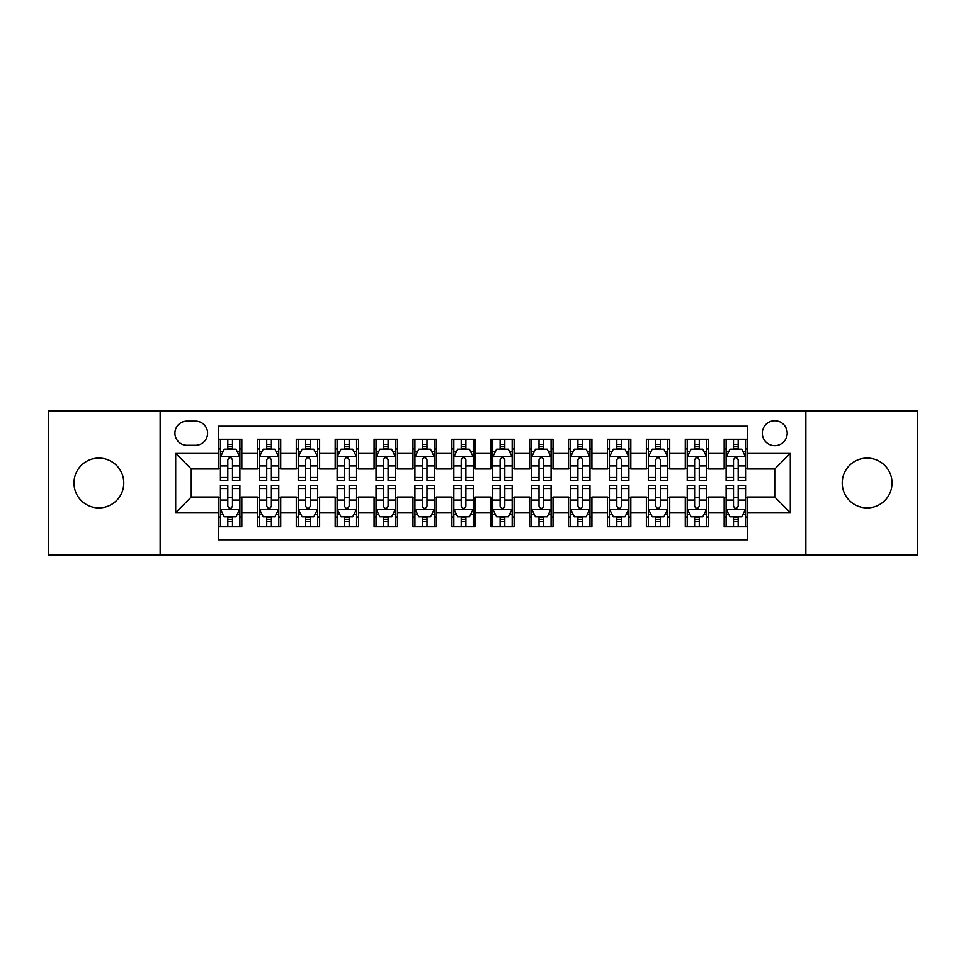 <?xml version="1.0" encoding="UTF-8"?>
<svg xmlns="http://www.w3.org/2000/svg" width="966" height="966" viewBox="0 0 966 966"><rect width="100%" height="100%" fill="white"/><g stroke="black" fill="none" stroke-linecap="round" stroke-linejoin="round"><path stroke-width="1.45" d="M867.13 458.101A24.899 24.899 0 0 0 842.231 483A24.899 24.899 0 0 0 867.13 507.899A24.899 24.899 0 0 0 892.029 483A24.899 24.899 0 0 0 867.13 458.101M98.87 458.101A24.899 24.899 0 0 0 73.971 483A24.899 24.899 0 0 0 98.87 507.899A24.899 24.899 0 0 0 123.769 483A24.899 24.899 0 0 0 98.87 458.101M774.744 420.765A12.449 12.449 0 0 0 762.295 433.215A12.449 12.449 0 0 0 774.744 445.652A12.449 12.449 0 0 0 787.193 433.215A12.449 12.449 0 0 0 774.744 420.765M805.861 554.967L917.7 554.967L917.7 411.033L805.861 411.033L805.861 554.967L160.139 554.967L160.139 411.033L48.3 411.033L48.3 554.967L160.139 554.967M747.515 439.24L724.174 439.24L724.174 453.44L708.621 453.44L708.621 468.993L724.174 468.993L724.174 453.44M708.621 453.44L708.621 439.24L685.28 439.24L685.28 453.44L669.716 453.44L669.716 468.993L685.28 468.993L685.28 453.44M669.716 453.44L669.716 439.24L646.375 439.24L646.375 453.44L630.822 453.44L630.822 468.993L646.375 468.993L646.375 453.44M630.822 453.44L630.822 439.24L607.481 439.24L607.481 453.44L591.917 453.44L591.917 468.993L607.481 468.993L607.481 453.44M591.917 453.44L591.917 439.24L568.576 439.24L568.576 453.44L553.023 453.44L553.023 468.993L568.576 468.993L568.576 453.44M553.023 453.44L553.023 439.24L529.682 439.24L529.682 453.44L514.117 453.44L514.117 468.993L529.682 468.993L529.682 453.44M514.117 453.44L514.117 439.24L490.776 439.24L490.776 453.44L475.224 453.44L475.224 468.993L490.776 468.993L490.776 453.44M475.224 453.44L475.224 439.24L451.883 439.24L451.883 453.44L436.318 453.44L436.318 468.993L451.883 468.993L451.883 453.44M436.318 453.44L436.318 439.24L412.977 439.24L412.977 453.44L397.424 453.44L397.424 468.993L412.977 468.993L412.977 453.44M397.424 453.44L397.424 439.24L374.084 439.24L374.084 453.44L358.519 453.44L358.519 468.993L374.084 468.993L374.084 453.44M358.519 453.44L358.519 439.24L335.178 439.24L335.178 453.44L319.625 453.44L319.625 468.993L335.178 468.993L335.178 453.44M319.625 453.44L319.625 439.24L296.284 439.24L296.284 453.44L280.72 453.44L280.72 468.993L296.284 468.993L296.284 453.44M280.72 453.44L280.72 439.24L257.379 439.24L257.379 468.993L241.826 468.993L241.826 439.24L218.485 439.24M218.485 526.76L241.826 526.76L241.826 497.007L257.379 497.007L257.379 526.76L280.72 526.76L280.72 497.007L296.284 497.007L296.284 512.56L280.72 512.56M296.284 512.56L296.284 526.76L319.625 526.76L319.625 497.007L335.178 497.007L335.178 512.56L319.625 512.56M335.178 512.56L335.178 526.76L358.519 526.76L358.519 497.007L374.084 497.007L374.084 512.56L358.519 512.56M374.084 512.56L374.084 526.76L397.424 526.76L397.424 497.007L412.977 497.007L412.977 512.56L397.424 512.56M412.977 512.56L412.977 526.76L436.318 526.76L436.318 497.007L451.883 497.007L451.883 512.56L436.318 512.56M451.883 512.56L451.883 526.76L475.224 526.76L475.224 497.007L490.776 497.007L490.776 512.56L475.224 512.56M490.776 512.56L490.776 526.76L514.117 526.76L514.117 497.007L529.682 497.007L529.682 512.56L514.117 512.56M529.682 512.56L529.682 526.76L553.023 526.76L553.023 497.007L568.576 497.007L568.576 512.56L553.023 512.56M568.576 512.56L568.576 526.76L591.917 526.76L591.917 497.007L607.481 497.007L607.481 512.56L591.917 512.56M607.481 512.56L607.481 526.76L630.822 526.76L630.822 497.007L646.375 497.007L646.375 512.56L630.822 512.56M646.375 512.56L646.375 526.76L669.716 526.76L669.716 497.007L685.28 497.007L685.28 512.56L669.716 512.56M685.28 512.56L685.28 526.76L708.621 526.76L708.621 497.007L724.174 497.007L724.174 512.56L708.621 512.56M186.981 445.266L195.53 445.266A12.063 12.063 0 0 0 207.593 433.215A12.063 12.063 0 0 0 195.53 421.152L186.981 421.152A12.063 12.063 0 0 0 174.918 433.215A12.063 12.063 0 0 0 186.981 445.266M805.861 411.033L160.139 411.033M747.515 453.44L747.515 426.211L218.485 426.211L218.485 468.993L191.256 468.993L191.256 497.007L218.485 497.007L218.485 539.789L747.515 539.789L747.515 497.007L774.744 497.007L774.744 468.993L747.515 468.993L747.515 453.44L790.309 453.44L790.309 512.56L747.515 512.56M218.485 512.56L175.691 512.56L175.691 453.44L218.485 453.44M724.174 512.56L724.174 526.76L747.515 526.76M218.485 448.961L220.429 448.961M227.819 448.961L232.492 448.961M239.882 448.961L241.826 448.961M218.485 468.607L220.429 468.607M227.819 468.607L232.492 468.607M239.882 468.607L241.826 468.607M218.485 497.393L220.429 497.393M227.819 497.393L232.492 497.393M239.882 497.393L241.826 497.393M218.485 517.039L220.429 517.039M227.819 517.039L232.492 517.039M239.882 517.039L241.826 517.039M257.379 468.607L259.335 468.607M266.725 468.607L271.386 468.607M278.776 468.607L280.72 468.607M257.379 448.961L259.335 448.961M266.725 448.961L271.386 448.961M278.776 448.961L280.72 448.961M257.379 497.393L259.335 497.393M266.725 497.393L271.386 497.393M278.776 497.393L280.72 497.393M257.379 517.039L259.335 517.039M266.725 517.039L271.386 517.039M278.776 517.039L280.72 517.039M296.284 497.393L298.228 497.393M305.618 497.393L310.291 497.393M317.681 497.393L319.625 497.393M296.284 517.039L298.228 517.039M305.618 517.039L310.291 517.039M317.681 517.039L319.625 517.039M296.284 448.961L298.228 448.961M305.618 448.961L310.291 448.961M317.681 448.961L319.625 448.961M296.284 468.607L298.228 468.607M305.618 468.607L310.291 468.607M317.681 468.607L319.625 468.607M335.178 497.393L337.122 497.393M344.524 497.393L349.185 497.393M356.575 497.393L358.519 497.393M335.178 517.039L337.122 517.039M344.524 517.039L349.185 517.039M356.575 517.039L358.519 517.039M335.178 448.961L337.122 448.961M344.524 448.961L349.185 448.961M356.575 448.961L358.519 448.961M335.178 468.607L337.122 468.607M344.524 468.607L349.185 468.607M356.575 468.607L358.519 468.607M374.084 497.393L376.028 497.393M383.417 497.393L388.09 497.393M395.48 497.393L397.424 497.393M374.084 517.039L376.028 517.039M383.417 517.039L388.09 517.039M395.48 517.039L397.424 517.039M374.084 448.961L376.028 448.961M383.417 448.961L388.09 448.961M395.48 448.961L397.424 448.961M374.084 468.607L376.028 468.607M383.417 468.607L388.09 468.607M395.48 468.607L397.424 468.607M412.977 497.393L414.921 497.393M422.311 497.393L426.984 497.393M434.374 497.393L436.318 497.393M412.977 517.039L414.921 517.039M422.311 517.039L426.984 517.039M434.374 517.039L436.318 517.039M412.977 448.961L414.921 448.961M422.311 448.961L426.984 448.961M434.374 448.961L436.318 448.961M412.977 468.607L414.921 468.607M422.311 468.607L426.984 468.607M434.374 468.607L436.318 468.607M451.883 497.393L453.827 497.393M461.217 497.393L465.89 497.393M473.28 497.393L475.224 497.393M451.883 517.039L453.827 517.039M461.217 517.039L465.89 517.039M473.28 517.039L475.224 517.039M451.883 448.961L453.827 448.961M461.217 448.961L465.89 448.961M473.28 448.961L475.224 448.961M451.883 468.607L453.827 468.607M461.217 468.607L465.89 468.607M473.28 468.607L475.224 468.607M490.776 497.393L492.72 497.393M500.11 497.393L504.783 497.393M512.173 497.393L514.117 497.393M490.776 517.039L492.72 517.039M500.11 517.039L504.783 517.039M512.173 517.039L514.117 517.039M490.776 448.961L492.72 448.961M500.11 448.961L504.783 448.961M512.173 448.961L514.117 448.961M490.776 468.607L492.72 468.607M500.11 468.607L504.783 468.607M512.173 468.607L514.117 468.607M529.682 497.393L531.626 497.393M539.016 497.393L543.689 497.393M551.079 497.393L553.023 497.393M529.682 517.039L531.626 517.039M539.016 517.039L543.689 517.039M551.079 517.039L553.023 517.039M529.682 448.961L531.626 448.961M539.016 448.961L543.689 448.961M551.079 448.961L553.023 448.961M529.682 468.607L531.626 468.607M539.016 468.607L543.689 468.607M551.079 468.607L553.023 468.607M568.576 497.393L570.52 497.393M577.909 497.393L582.583 497.393M589.972 497.393L591.917 497.393M568.576 517.039L570.52 517.039M577.909 517.039L582.583 517.039M589.972 517.039L591.917 517.039M568.576 448.961L570.52 448.961M577.909 448.961L582.583 448.961M589.972 448.961L591.917 448.961M568.576 468.607L570.52 468.607M577.909 468.607L582.583 468.607M589.972 468.607L591.917 468.607M607.481 497.393L609.425 497.393M616.815 497.393L621.476 497.393M628.878 497.393L630.822 497.393M607.481 517.039L609.425 517.039M616.815 517.039L621.476 517.039M628.878 517.039L630.822 517.039M607.481 448.961L609.425 448.961M616.815 448.961L621.476 448.961M628.878 448.961L630.822 448.961M607.481 468.607L609.425 468.607M616.815 468.607L621.476 468.607M628.878 468.607L630.822 468.607M646.375 497.393L648.319 497.393M655.709 497.393L660.382 497.393M667.772 497.393L669.716 497.393M646.375 517.039L648.319 517.039M655.709 517.039L660.382 517.039M667.772 517.039L669.716 517.039M646.375 448.961L648.319 448.961M655.709 448.961L660.382 448.961M667.772 448.961L669.716 448.961M646.375 468.607L648.319 468.607M655.709 468.607L660.382 468.607M667.772 468.607L669.716 468.607M685.28 497.393L687.224 497.393M694.614 497.393L699.275 497.393M706.665 497.393L708.621 497.393M685.28 517.039L687.224 517.039M694.614 517.039L699.275 517.039M706.665 517.039L708.621 517.039M685.28 448.961L687.224 448.961M694.614 448.961L699.275 448.961M706.665 448.961L708.621 448.961M685.28 468.607L687.224 468.607M694.614 468.607L699.275 468.607M706.665 468.607L708.621 468.607M724.174 497.393L726.118 497.393M733.508 497.393L738.181 497.393M745.571 497.393L747.515 497.393M724.174 517.039L726.118 517.039M733.508 517.039L738.181 517.039M745.571 517.039L747.515 517.039M724.174 448.961L726.118 448.961M733.508 448.961L738.181 448.961M745.571 448.961L747.515 448.961M724.174 468.607L726.118 468.607M733.508 468.607L738.181 468.607M745.571 468.607L747.515 468.607M191.256 468.993L175.691 453.44M191.256 497.007L175.691 512.56M790.309 453.44L774.744 468.993M790.309 512.56L774.744 497.007M232.492 444.3L227.819 444.3M239.882 477.494L232.492 477.494L232.492 480.67L239.882 480.67L239.882 456.942L235.994 449.154L224.317 449.154L220.429 456.942L220.429 480.67L227.819 480.67L227.819 477.494L220.429 477.494M220.429 456.942L220.429 439.24M239.882 456.942L239.882 439.24M227.819 449.154L227.819 439.24M232.492 439.24L232.492 449.154M232.492 477.494L232.492 459.852C230.934 456.858 229.377 456.858 227.819 459.852L227.819 477.494M227.819 521.7L232.492 521.7M220.429 488.506L227.819 488.506L227.819 485.33L220.429 485.33L220.429 509.058L224.317 516.846L235.994 516.846L239.882 509.058L239.882 485.33L232.492 485.33L232.492 488.506L239.882 488.506M239.882 509.058L239.882 526.76M220.429 509.058L220.429 526.76M232.492 516.846L232.492 526.76M227.819 526.76L227.819 516.846M227.819 488.506L227.819 506.148C229.377 509.142 230.934 509.142 232.492 506.148L232.492 488.506M271.386 444.3L266.725 444.3M278.776 477.494L271.386 477.494L271.386 480.67L278.776 480.67L278.776 456.942L274.887 449.154L263.223 449.154L259.335 456.942L259.335 480.67L266.725 480.67L266.725 477.494L259.335 477.494M259.335 456.942L259.335 439.24M278.776 456.942L278.776 439.24M266.725 449.154L266.725 439.24M271.386 439.24L271.386 449.154M271.386 477.494L271.386 459.852C269.828 456.858 268.282 456.858 266.725 459.852L266.725 477.494M310.291 444.3L305.618 444.3M317.681 477.494L310.291 477.494L310.291 480.67L317.681 480.67L317.681 456.942L313.793 449.154L302.116 449.154L298.228 456.942L298.228 480.67L305.618 480.67L305.618 477.494L298.228 477.494M298.228 456.942L298.228 439.24M317.681 456.942L317.681 439.24M305.618 449.154L305.618 439.24M310.291 439.24L310.291 449.154M310.291 477.494L310.291 459.852C308.734 456.858 307.176 456.858 305.618 459.852L305.618 477.494M349.185 444.3L344.524 444.3M356.575 477.494L349.185 477.494L349.185 480.67L356.575 480.67L356.575 456.942L352.687 449.154L341.022 449.154L337.122 456.942L337.122 480.67L344.524 480.67L344.524 477.494L337.122 477.494M337.122 456.942L337.122 439.24M356.575 456.942L356.575 439.24M344.524 449.154L344.524 439.24M349.185 439.24L349.185 449.154M349.185 477.494L349.185 459.852C347.627 456.858 346.082 456.858 344.524 459.852L344.524 477.494M388.09 444.3L383.417 444.3M395.48 477.494L388.09 477.494L388.09 480.67L395.48 480.67L395.48 456.942L391.592 449.154L379.916 449.154L376.028 456.942L376.028 480.67L383.417 480.67L383.417 477.494L376.028 477.494M376.028 456.942L376.028 439.24M395.48 456.942L395.48 439.24M383.417 449.154L383.417 439.24M388.09 439.24L388.09 449.154M388.09 477.494L388.09 459.852C386.533 456.858 384.975 456.858 383.417 459.852L383.417 477.494M266.725 521.7L271.386 521.7M259.335 488.506L266.725 488.506L266.725 485.33L259.335 485.33L259.335 509.058L263.223 516.846L274.887 516.846L278.776 509.058L278.776 485.33L271.386 485.33L271.386 488.506L278.776 488.506M278.776 509.058L278.776 526.76M259.335 509.058L259.335 526.76M271.386 516.846L271.386 526.76M266.725 526.76L266.725 516.846M266.725 488.506L266.725 506.148C268.27 509.142 269.828 509.142 271.386 506.148L271.386 488.506M305.618 521.7L310.291 521.7M298.228 488.506L305.618 488.506L305.618 485.33L298.228 485.33L298.228 509.058L302.116 516.846L313.793 516.846L317.681 509.058L317.681 485.33L310.291 485.33L310.291 488.506L317.681 488.506M317.681 509.058L317.681 526.76M298.228 509.058L298.228 526.76M310.291 516.846L310.291 526.76M305.618 526.76L305.618 516.846M305.618 488.506L305.618 506.148C307.176 509.142 308.734 509.142 310.291 506.148L310.291 488.506M344.524 521.7L349.185 521.7M337.122 488.506L344.524 488.506L344.524 485.33L337.122 485.33L337.122 509.058L341.022 516.846L352.687 516.846L356.575 509.058L356.575 485.33L349.185 485.33L349.185 488.506L356.575 488.506M356.575 509.058L356.575 526.76M337.122 509.058L337.122 526.76M349.185 516.846L349.185 526.76M344.524 526.76L344.524 516.846M344.524 488.506L344.524 506.148C346.07 509.142 347.627 509.142 349.185 506.148L349.185 488.506M383.417 521.7L388.09 521.7M376.028 488.506L383.417 488.506L383.417 485.33L376.028 485.33L376.028 509.058L379.916 516.846L391.592 516.846L395.48 509.058L395.48 485.33L388.09 485.33L388.09 488.506L395.48 488.506M395.48 509.058L395.48 526.76M376.028 509.058L376.028 526.76M388.09 516.846L388.09 526.76M383.417 526.76L383.417 516.846M383.417 488.506L383.417 506.148C384.975 509.142 386.533 509.142 388.09 506.148L388.09 488.506M426.984 444.3L422.311 444.3M434.374 477.494L426.984 477.494L426.984 480.67L434.374 480.67L434.374 456.942L430.486 449.154L418.821 449.154L414.921 456.942L414.921 480.67L422.311 480.67L422.311 477.494L414.921 477.494M414.921 456.942L414.921 439.24M434.374 456.942L434.374 439.24M422.311 449.154L422.311 439.24M426.984 439.24L426.984 449.154M426.984 477.494L426.984 459.852C425.426 456.858 423.881 456.858 422.311 459.852L422.311 477.494M422.311 521.7L426.984 521.7M414.921 488.506L422.311 488.506L422.311 485.33L414.921 485.33L414.921 509.058L418.821 516.846L430.486 516.846L434.374 509.058L434.374 485.33L426.984 485.33L426.984 488.506L434.374 488.506M434.374 509.058L434.374 526.76M414.921 509.058L414.921 526.76M426.984 516.846L426.984 526.76M422.311 526.76L422.311 516.846M422.311 488.506L422.311 506.148C423.869 509.142 425.426 509.142 426.984 506.148L426.984 488.506M465.89 444.3L461.217 444.3M473.28 477.494L465.89 477.494L465.89 480.67L473.28 480.67L473.28 456.942L469.379 449.154L457.715 449.154L453.827 456.942L453.827 480.67L461.217 480.67L461.217 477.494L453.827 477.494M453.827 456.942L453.827 439.24M473.28 456.942L473.28 439.24M461.217 449.154L461.217 439.24M465.89 439.24L465.89 449.154M465.89 477.494L465.89 459.852C464.332 456.858 462.774 456.858 461.217 459.852L461.217 477.494M461.217 521.7L465.89 521.7M453.827 488.506L461.217 488.506L461.217 485.33L453.827 485.33L453.827 509.058L457.715 516.846L469.379 516.846L473.28 509.058L473.28 485.33L465.89 485.33L465.89 488.506L473.28 488.506M473.28 509.058L473.28 526.76M453.827 509.058L453.827 526.76M465.89 516.846L465.89 526.76M461.217 526.76L461.217 516.846M461.217 488.506L461.217 506.148C462.774 509.142 464.332 509.142 465.89 506.148L465.89 488.506M504.783 444.3L500.11 444.3M512.173 477.494L504.783 477.494L504.783 480.67L512.173 480.67L512.173 456.942L508.285 449.154L496.621 449.154L492.72 456.942L492.72 480.67L500.11 480.67L500.11 477.494L492.72 477.494M492.72 456.942L492.72 439.24M512.173 456.942L512.173 439.24M500.11 449.154L500.11 439.24M504.783 439.24L504.783 449.154M504.783 477.494L504.783 459.852C503.226 456.858 501.668 456.858 500.11 459.852L500.11 477.494M500.11 521.7L504.783 521.7M492.72 488.506L500.11 488.506L500.11 485.33L492.72 485.33L492.72 509.058L496.621 516.846L508.285 516.846L512.173 509.058L512.173 485.33L504.783 485.33L504.783 488.506L512.173 488.506M512.173 509.058L512.173 526.76M492.72 509.058L492.72 526.76M504.783 516.846L504.783 526.76M500.11 526.76L500.11 516.846M500.11 488.506L500.11 506.148C501.668 509.142 503.226 509.142 504.783 506.148L504.783 488.506M543.689 444.3L539.016 444.3M551.079 477.494L543.689 477.494L543.689 480.67L551.079 480.67L551.079 456.942L547.179 449.154L535.514 449.154L531.626 456.942L531.626 480.67L539.016 480.67L539.016 477.494L531.626 477.494M531.626 456.942L531.626 439.24M551.079 456.942L551.079 439.24M539.016 449.154L539.016 439.24M543.689 439.24L543.689 449.154M543.689 477.494L543.689 459.852C542.131 456.858 540.574 456.858 539.016 459.852L539.016 477.494M539.016 521.7L543.689 521.7M531.626 488.506L539.016 488.506L539.016 485.33L531.626 485.33L531.626 509.058L535.514 516.846L547.179 516.846L551.079 509.058L551.079 485.33L543.689 485.33L543.689 488.506L551.079 488.506M551.079 509.058L551.079 526.76M531.626 509.058L531.626 526.76M543.689 516.846L543.689 526.76M539.016 526.76L539.016 516.846M539.016 488.506L539.016 506.148C540.574 509.142 542.119 509.142 543.689 506.148L543.689 488.506M582.583 444.3L577.909 444.3M589.972 477.494L582.583 477.494L582.583 480.67L589.972 480.67L589.972 456.942L586.084 449.154L574.408 449.154L570.52 456.942L570.52 480.67L577.909 480.67L577.909 477.494L570.52 477.494M570.52 456.942L570.52 439.24M589.972 456.942L589.972 439.24M577.909 449.154L577.909 439.24M582.583 439.24L582.583 449.154M582.583 477.494L582.583 459.852C581.025 456.858 579.467 456.858 577.909 459.852L577.909 477.494M621.476 444.3L616.815 444.3M628.878 477.494L621.476 477.494L621.476 480.67L628.878 480.67L628.878 456.942L624.978 449.154L613.313 449.154L609.425 456.942L609.425 480.67L616.815 480.67L616.815 477.494L609.425 477.494M609.425 456.942L609.425 439.24M628.878 456.942L628.878 439.24M616.815 449.154L616.815 439.24M621.476 439.24L621.476 449.154M621.476 477.494L621.476 459.852C619.93 456.858 618.373 456.858 616.815 459.852L616.815 477.494M660.382 444.3L655.709 444.3M667.772 477.494L660.382 477.494L660.382 480.67L667.772 480.67L667.772 456.942L663.883 449.154L652.207 449.154L648.319 456.942L648.319 480.67L655.709 480.67L655.709 477.494L648.319 477.494M648.319 456.942L648.319 439.24M667.772 456.942L667.772 439.24M655.709 449.154L655.709 439.24M660.382 439.24L660.382 449.154M660.382 477.494L660.382 459.852C658.824 456.858 657.266 456.858 655.709 459.852L655.709 477.494M699.275 444.3L694.614 444.3M706.665 477.494L699.275 477.494L699.275 480.67L706.665 480.67L706.665 456.942L702.777 449.154L691.113 449.154L687.224 456.942L687.224 480.67L694.614 480.67L694.614 477.494L687.224 477.494M687.224 456.942L687.224 439.24M706.665 456.942L706.665 439.24M694.614 449.154L694.614 439.24M699.275 439.24L699.275 449.154M699.275 477.494L699.275 459.852C697.73 456.858 696.172 456.858 694.614 459.852L694.614 477.494M738.181 444.3L733.508 444.3M745.571 477.494L738.181 477.494L738.181 480.67L745.571 480.67L745.571 456.942L741.683 449.154L730.006 449.154L726.118 456.942L726.118 480.67L733.508 480.67L733.508 477.494L726.118 477.494M726.118 456.942L726.118 439.24M745.571 456.942L745.571 439.24M733.508 449.154L733.508 439.24M738.181 439.24L738.181 449.154M738.181 477.494L738.181 459.852C736.623 456.858 735.066 456.858 733.508 459.852L733.508 477.494M577.909 521.7L582.583 521.7M570.52 488.506L577.909 488.506L577.909 485.33L570.52 485.33L570.52 509.058L574.408 516.846L586.084 516.846L589.972 509.058L589.972 485.33L582.583 485.33L582.583 488.506L589.972 488.506M589.972 509.058L589.972 526.76M570.52 509.058L570.52 526.76M582.583 516.846L582.583 526.76M577.909 526.76L577.909 516.846M577.909 488.506L577.909 506.148C579.467 509.142 581.025 509.142 582.583 506.148L582.583 488.506M616.815 521.7L621.476 521.7M609.425 488.506L616.815 488.506L616.815 485.33L609.425 485.33L609.425 509.058L613.313 516.846L624.978 516.846L628.878 509.058L628.878 485.33L621.476 485.33L621.476 488.506L628.878 488.506M628.878 509.058L628.878 526.76M609.425 509.058L609.425 526.76M621.476 516.846L621.476 526.76M616.815 526.76L616.815 516.846M616.815 488.506L616.815 506.148C618.373 509.142 619.918 509.142 621.476 506.148L621.476 488.506M655.709 521.7L660.382 521.7M648.319 488.506L655.709 488.506L655.709 485.33L648.319 485.33L648.319 509.058L652.207 516.846L663.883 516.846L667.772 509.058L667.772 485.33L660.382 485.33L660.382 488.506L667.772 488.506M667.772 509.058L667.772 526.76M648.319 509.058L648.319 526.76M660.382 516.846L660.382 526.76M655.709 526.76L655.709 516.846M655.709 488.506L655.709 506.148C657.266 509.142 658.824 509.142 660.382 506.148L660.382 488.506M694.614 521.7L699.275 521.7M687.224 488.506L694.614 488.506L694.614 485.33L687.224 485.33L687.224 509.058L691.113 516.846L702.777 516.846L706.665 509.058L706.665 485.33L699.275 485.33L699.275 488.506L706.665 488.506M706.665 509.058L706.665 526.76M687.224 509.058L687.224 526.76M699.275 516.846L699.275 526.76M694.614 526.76L694.614 516.846M694.614 488.506L694.614 506.148C696.172 509.142 697.718 509.142 699.275 506.148L699.275 488.506M733.508 521.7L738.181 521.7M726.118 488.506L733.508 488.506L733.508 485.33L726.118 485.33L726.118 509.058L730.006 516.846L741.683 516.846L745.571 509.058L745.571 485.33L738.181 485.33L738.181 488.506L745.571 488.506M745.571 509.058L745.571 526.76M726.118 509.058L726.118 526.76M738.181 516.846L738.181 526.76M733.508 526.76L733.508 516.846M733.508 488.506L733.508 506.148C735.066 509.142 736.623 509.142 738.181 506.148L738.181 488.506M257.379 512.56L241.826 512.56M257.379 453.44L241.826 453.44M239.785 456.749L220.526 456.749M220.429 451.303L223.255 451.303M237.056 451.303L239.882 451.303M227.819 465.95L220.429 465.95M239.882 465.95L232.492 465.95M232.492 446.775L227.819 446.775M220.526 509.251L239.785 509.251M239.882 514.697L237.056 514.697M223.255 514.697L220.429 514.697M232.492 500.05L239.882 500.05M220.429 500.05L227.819 500.05M227.819 519.225L232.492 519.225M278.679 456.749L259.431 456.749M259.335 451.303L262.148 451.303M275.962 451.303L278.776 451.303M266.725 465.95L259.335 465.95M278.776 465.95L271.386 465.95M271.386 446.775L266.725 446.775M317.585 456.749L298.325 456.749M298.228 451.303L301.054 451.303M314.856 451.303L317.681 451.303M305.618 465.95L298.228 465.95M317.681 465.95L310.291 465.95M310.291 446.775L305.618 446.775M356.478 456.749L337.231 456.749M337.122 451.303L339.947 451.303M353.761 451.303L356.575 451.303M344.524 465.95L337.122 465.95M356.575 465.95L349.185 465.95M349.185 446.775L344.524 446.775M395.384 456.749L376.124 456.749M376.028 451.303L378.841 451.303M392.655 451.303L395.48 451.303M383.417 465.95L376.028 465.95M395.48 465.95L388.09 465.95M388.09 446.775L383.417 446.775M259.431 509.251L278.679 509.251M278.776 514.697L275.962 514.697M262.148 514.697L259.335 514.697M271.386 500.05L278.776 500.05M259.335 500.05L266.725 500.05M266.725 519.225L271.386 519.225M298.325 509.251L317.585 509.251M317.681 514.697L314.856 514.697M301.054 514.697L298.228 514.697M310.291 500.05L317.681 500.05M298.228 500.05L305.618 500.05M305.618 519.225L310.291 519.225M337.231 509.251L356.478 509.251M356.575 514.697L353.761 514.697M339.947 514.697L337.122 514.697M349.185 500.05L356.575 500.05M337.122 500.05L344.524 500.05M344.524 519.225L349.185 519.225M376.124 509.251L395.384 509.251M395.48 514.697L392.655 514.697M378.841 514.697L376.028 514.697M388.09 500.05L395.48 500.05M376.028 500.05L383.417 500.05M383.417 519.225L388.09 519.225M434.277 456.749L415.018 456.749M414.921 451.303L417.747 451.303M431.56 451.303L434.374 451.303M422.311 465.95L414.921 465.95M434.374 465.95L426.984 465.95M426.984 446.775L422.311 446.775M415.018 509.251L434.277 509.251M434.374 514.697L431.56 514.697M417.747 514.697L414.921 514.697M426.984 500.05L434.374 500.05M414.921 500.05L422.311 500.05M422.311 519.225L426.984 519.225M473.183 456.749L453.923 456.749M453.827 451.303L456.64 451.303M470.454 451.303L473.28 451.303M461.217 465.95L453.827 465.95M473.28 465.95L465.89 465.95M465.89 446.775L461.217 446.775M453.923 509.251L473.183 509.251M473.28 514.697L470.454 514.697M456.64 514.697L453.827 514.697M465.89 500.05L473.28 500.05M453.827 500.05L461.217 500.05M461.217 519.225L465.89 519.225M512.077 456.749L492.817 456.749M492.72 451.303L495.546 451.303M509.36 451.303L512.173 451.303M500.11 465.95L492.72 465.95M512.173 465.95L504.783 465.95M504.783 446.775L500.11 446.775M492.817 509.251L512.077 509.251M512.173 514.697L509.36 514.697M495.546 514.697L492.72 514.697M504.783 500.05L512.173 500.05M492.72 500.05L500.11 500.05M500.11 519.225L504.783 519.225M550.982 456.749L531.723 456.749M531.626 451.303L534.44 451.303M548.253 451.303L551.079 451.303M539.016 465.95L531.626 465.95M551.079 465.95L543.689 465.95M543.689 446.775L539.016 446.775M531.723 509.251L550.982 509.251M551.079 514.697L548.253 514.697M534.44 514.697L531.626 514.697M543.689 500.05L551.079 500.05M531.626 500.05L539.016 500.05M539.016 519.225L543.689 519.225M589.876 456.749L570.616 456.749M570.52 451.303L573.345 451.303M587.159 451.303L589.972 451.303M577.909 465.95L570.52 465.95M589.972 465.95L582.583 465.95M582.583 446.775L577.909 446.775M628.769 456.749L609.522 456.749M609.425 451.303L612.239 451.303M626.053 451.303L628.878 451.303M616.815 465.95L609.425 465.95M628.878 465.95L621.476 465.95M621.476 446.775L616.815 446.775M667.675 456.749L648.415 456.749M648.319 451.303L651.144 451.303M664.946 451.303L667.772 451.303M655.709 465.95L648.319 465.95M667.772 465.95L660.382 465.95M660.382 446.775L655.709 446.775M706.569 456.749L687.321 456.749M687.224 451.303L690.038 451.303M703.852 451.303L706.665 451.303M694.614 465.95L687.224 465.95M706.665 465.95L699.275 465.95M699.275 446.775L694.614 446.775M745.474 456.749L726.215 456.749M726.118 451.303L728.944 451.303M742.745 451.303L745.571 451.303M733.508 465.95L726.118 465.95M745.571 465.95L738.181 465.95M738.181 446.775L733.508 446.775M570.616 509.251L589.876 509.251M589.972 514.697L587.159 514.697M573.345 514.697L570.52 514.697M582.583 500.05L589.972 500.05M570.52 500.05L577.909 500.05M577.909 519.225L582.583 519.225M609.522 509.251L628.769 509.251M628.878 514.697L626.053 514.697M612.239 514.697L609.425 514.697M621.476 500.05L628.878 500.05M609.425 500.05L616.815 500.05M616.815 519.225L621.476 519.225M648.415 509.251L667.675 509.251M667.772 514.697L664.946 514.697M651.144 514.697L648.319 514.697M660.382 500.05L667.772 500.05M648.319 500.05L655.709 500.05M655.709 519.225L660.382 519.225M687.321 509.251L706.569 509.251M706.665 514.697L703.852 514.697M690.038 514.697L687.224 514.697M699.275 500.05L706.665 500.05M687.224 500.05L694.614 500.05M694.614 519.225L699.275 519.225M726.215 509.251L745.474 509.251M745.571 514.697L742.745 514.697M728.944 514.697L726.118 514.697M738.181 500.05L745.571 500.05M726.118 500.05L733.508 500.05M733.508 519.225L738.181 519.225"/></g></svg>

